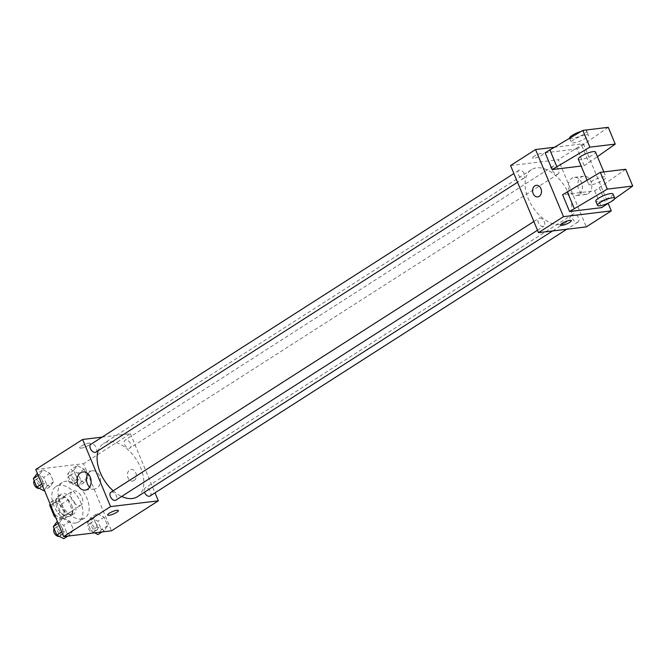 <?xml version="1.0" encoding="UTF-8"?>
<svg xmlns="http://www.w3.org/2000/svg" width="666" height="666" viewBox="0 0 666 666"><rect width="100%" height="100%" fill="white"/><g stroke="black" fill="none" stroke-linecap="round" stroke-linejoin="round"><path stroke-width="0.5" stroke-dasharray="3.33 2.5" d="M79.795 505.486A8.159 4.945 57.4 0 0 81.135 505.019A8.159 4.945 57.4 0 0 80.902 495.479A8.159 4.945 57.4 0 0 72.336 491.275A8.159 4.945 57.4 0 0 71.995 499.808A8.159 4.945 57.4 0 0 79.795 505.486M61.047 517.482A8.159 4.945 57.4 0 0 62.396 517.016A8.159 4.945 57.4 0 0 62.154 507.475A8.159 4.945 57.4 0 0 53.596 503.271A8.159 4.945 57.4 0 0 53.255 511.813A8.159 4.945 57.4 0 0 61.047 517.482M50.674 502.214L58.333 501.29A11.072 6.71 57.4 0 1 61.73 504.037L67.974 500.041A11.072 6.71 57.4 0 0 64.585 497.294L56.918 498.218L50.674 502.214A11.072 6.71 57.4 0 0 50.025 503.771M61.73 504.037L66.209 514.801A11.072 6.71 57.4 0 1 65.318 518.073L57.659 518.997A11.072 6.71 57.4 0 1 55.836 517.74M67.974 500.041L72.461 510.805L66.209 514.801M65.318 518.073L71.57 514.069L63.903 515.001L57.659 518.997M71.57 514.069A11.072 6.71 57.4 0 0 72.461 510.805M56.918 498.218A11.072 6.71 57.4 0 0 56.027 501.49L50.533 505.003M63.903 515.001A11.072 6.71 57.4 0 1 60.506 512.246L56.027 501.49M71.712 505.244A11.655 7.06 -122.6 0 1 70.529 515.959A11.655 7.06 -122.6 0 1 58.3 509.948A11.655 7.06 -122.6 0 1 57.959 496.328A11.655 7.06 -122.6 0 1 71.712 505.244M74.833 503.238A11.655 7.06 57.4 0 0 61.081 494.33A11.655 7.06 57.4 0 0 60.589 506.526A11.655 7.06 57.4 0 0 71.737 514.635A11.655 7.06 57.4 0 0 73.651 513.961A11.655 7.06 57.4 0 0 74.833 503.238M60.506 512.246L55.012 515.767M64.585 497.294L58.333 501.29M75.225 523.026A20.979 12.704 57.4 0 0 78.68 521.811A20.979 12.704 57.4 0 0 78.072 497.294A20.979 12.704 57.4 0 0 56.061 486.48A20.979 12.704 57.4 0 0 55.17 508.424A20.979 12.704 57.4 0 0 75.225 523.026M81.477 519.022A20.979 12.704 57.4 0 0 84.923 517.815A20.979 12.704 57.4 0 0 84.316 493.298A20.979 12.704 57.4 0 0 62.304 482.475A20.979 12.704 57.4 0 0 61.422 504.428A20.979 12.704 57.4 0 0 81.477 519.022M77.181 465.601L84.174 469.205L87.704 477.688L84.241 482.559L77.248 478.954L73.718 470.471L77.181 465.601L84.174 469.205L87.704 477.688L84.241 482.559L77.248 478.954L73.718 470.471L77.181 465.601L70.937 469.605L77.922 473.21L81.452 481.685L77.989 486.555L71.004 482.95L67.474 474.475L70.937 469.605M43.007 469.738L50 473.343L53.53 481.826L50.067 486.696L43.074 483.091L39.544 474.608L43.007 469.738L50 473.343L53.53 481.826L50.067 486.696L43.074 483.091L39.544 474.608L43.007 469.738L37.363 473.351M35.748 469.48L83.541 463.686L111.48 530.819M97.161 513.594L104.154 517.199L107.684 525.682L104.221 530.552L97.228 526.948L93.698 518.464L97.161 513.594L104.154 517.199L107.684 525.682L104.221 530.552L97.228 526.948L93.698 518.464L97.161 513.594L90.909 517.599L97.902 521.203L101.432 529.678L97.969 534.548M62.987 517.732L69.98 521.336L73.51 529.82L70.047 534.69L63.054 531.085L59.524 522.602L62.987 517.732L69.98 521.336L73.51 529.82L70.047 534.69L63.054 531.085L59.524 522.602L62.987 517.732L57.343 521.353M102.089 437.121L130.394 433.699L83.541 463.686M130.394 433.699L155.011 492.832M134.057 480.502A5.828 4.454 -96.9 0 0 136.097 473.717A5.828 4.454 -96.9 0 0 131.169 469.472A5.828 4.454 -96.9 0 0 127.456 475.79A5.828 4.454 -96.9 0 0 132.576 481.043A5.828 4.454 -96.9 0 0 134.057 480.502M137.462 496.694A31.51 19.089 57.4 0 0 136.547 459.865A31.51 19.089 57.4 0 0 103.48 443.614A31.51 19.089 57.4 0 0 98.193 450.682M113.195 490.8A31.51 19.089 57.4 0 0 121.653 496.453M95.912 452.147A4.662 2.822 57.4 0 0 95.771 446.703A4.662 2.822 57.4 0 0 90.884 444.297M129.312 448.285A4.662 2.822 57.4 0 0 130.078 448.01A4.662 2.822 57.4 0 0 129.945 442.565A4.662 2.822 57.4 0 0 125.058 440.159A4.662 2.822 57.4 0 0 124.858 445.038A4.662 2.822 57.4 0 0 129.312 448.285M150.058 496.003A4.662 2.822 57.4 0 0 149.925 490.559A4.662 2.822 57.4 0 0 145.03 488.153A4.662 2.822 57.4 0 0 144.464 492.207M110.864 492.291A4.662 2.822 -122.6 0 1 111.63 492.024A4.662 2.822 -122.6 0 1 116.084 495.263A4.662 2.822 -122.6 0 1 115.884 500.141M81.135 448.168A5.828 1.299 157.4 0 0 87.288 446.07A5.828 1.299 157.4 0 0 90.426 443.431A5.828 1.299 157.4 0 0 84.549 444.472A5.828 1.299 157.4 0 0 79.662 447.91A5.828 1.299 157.4 0 0 81.135 448.168A5.828 1.299 157.4 0 0 87.288 446.07A5.828 1.299 157.4 0 0 90.426 443.439A5.828 1.299 157.4 0 0 84.549 444.48A5.828 1.299 157.4 0 0 79.662 447.918A5.828 1.299 157.4 0 0 81.144 448.176M107.601 515.034L107.609 515.034A5.828 1.299 -22.6 0 1 107.601 515.034A5.828 1.299 -22.6 0 1 110.739 512.395A5.828 1.299 -22.6 0 1 116.891 510.298A5.828 1.299 -22.6 0 1 118.365 510.556L118.365 510.556M87.987 473.792A9.166 7.001 83.1 0 1 92.416 470.804A9.166 7.001 83.1 0 1 100.166 477.48A9.166 7.001 83.1 0 1 96.953 488.153A9.166 7.001 83.1 0 1 94.622 489.002A9.166 7.001 83.1 0 1 89.61 487.154M134.049 480.502A5.828 4.454 -96.9 0 0 136.097 473.717A5.828 4.454 -96.9 0 0 131.169 469.472A5.828 4.454 -96.9 0 0 127.447 475.79A5.828 4.454 -96.9 0 0 132.567 481.043A5.828 4.454 -96.9 0 0 134.049 480.502M560.231 224.567A31.51 19.089 57.4 0 0 565.417 222.752A31.51 19.089 57.4 0 0 564.51 185.914A31.51 19.089 57.4 0 0 531.443 169.672A31.51 19.089 57.4 0 0 530.111 202.639A31.51 19.089 57.4 0 0 560.231 224.567M539.585 218.082A4.662 2.822 -122.6 0 1 544.039 221.32A4.662 2.822 -122.6 0 1 543.847 226.199A4.662 2.822 -122.6 0 1 538.952 223.793A4.662 2.822 -122.6 0 1 538.819 218.348A4.662 2.822 -122.6 0 1 539.585 218.082M557.275 174.334A4.662 2.822 57.4 0 0 558.041 174.067A4.662 2.822 57.4 0 0 557.9 168.623A4.662 2.822 57.4 0 0 553.013 166.217A4.662 2.822 57.4 0 0 552.813 171.095A4.662 2.822 57.4 0 0 557.275 174.334M577.247 222.336A4.662 2.822 57.4 0 0 578.013 222.061A4.662 2.822 57.4 0 0 577.88 216.617A4.662 2.822 57.4 0 0 572.993 214.211A4.662 2.822 57.4 0 0 572.793 219.089A4.662 2.822 57.4 0 0 577.247 222.336M523.101 178.471A4.662 2.822 57.4 0 0 523.867 178.205A4.662 2.822 57.4 0 0 523.734 172.76A4.662 2.822 57.4 0 0 518.839 170.354A4.662 2.822 57.4 0 0 518.648 175.233A4.662 2.822 57.4 0 0 523.101 178.471M510.564 165.543L558.358 159.748L586.296 226.881M588.253 193.565A9.166 7.001 -96.9 0 0 591.466 182.892A9.166 7.001 -96.9 0 0 583.716 176.215A9.166 7.001 -96.9 0 0 577.872 186.155A9.166 7.001 -96.9 0 0 585.922 194.414A9.166 7.001 -96.9 0 0 588.253 193.565M554.062 147.303L583.341 143.756L558.358 159.748M583.341 143.756L608.166 203.38M578.812 194.705A9.166 7.001 83.1 0 1 576.481 195.563A9.166 7.001 83.1 0 1 568.431 187.304A9.166 7.001 83.1 0 1 574.283 177.356A9.166 7.001 83.1 0 1 582.034 184.032A9.166 7.001 83.1 0 1 578.812 194.705M534.257 156.185A5.828 1.299 157.4 0 0 532.609 157.975A5.828 1.299 157.4 0 0 538.494 156.935A5.828 1.299 157.4 0 0 543.373 153.496A5.828 1.299 157.4 0 0 539.885 153.679A5.828 1.299 157.4 0 0 534.257 156.185A5.828 1.299 -22.6 0 1 539.885 153.679A5.828 1.299 -22.6 0 1 543.373 153.496A5.828 1.299 -22.6 0 1 538.494 156.935A5.828 1.299 -22.6 0 1 532.617 157.975A5.828 1.299 -22.6 0 1 534.257 156.185M537.728 196.886L537.728 196.886A5.828 4.454 -96.9 0 0 540.934 188.603A5.828 4.454 -96.9 0 0 536.33 185.315L536.33 185.315M571.311 220.621L571.311 220.613A5.828 1.299 157.4 0 0 565.434 221.653A5.828 1.299 157.4 0 0 560.556 225.091L560.556 225.091M625.715 169.264L594.713 190.851L562.603 194.738M594.713 190.851L601.698 207.634M608.249 127.314L577.247 148.901L584.232 165.684L581.16 166.05M577.247 148.901L545.138 152.789M578.313 159.207A9.324 2.081 157.4 0 0 580.677 159.624A9.324 2.081 157.4 0 0 590.509 156.26A9.324 2.081 157.4 0 0 595.529 152.048M584.232 165.684L597.452 156.66M591.15 184.798A9.324 2.081 -22.6 0 1 588.794 184.382A9.324 2.081 -22.6 0 1 593.814 180.17A9.324 2.081 -22.6 0 1 603.646 176.798A9.324 2.081 -22.6 0 1 606.01 177.214A9.324 2.081 -22.6 0 1 600.99 181.435A9.324 2.081 -22.6 0 1 591.15 184.798M612.995 193.997A9.324 2.081 -22.6 0 1 610.364 196.861A9.324 2.081 -22.6 0 1 601.356 200.866A9.324 2.081 -22.6 0 1 595.779 201.165M614.668 198.784L609.099 202.722M586.188 134.848A9.324 2.081 -22.6 0 1 588.544 135.265A9.324 2.081 -22.6 0 1 585.913 138.12A9.324 2.081 -22.6 0 1 576.914 142.133A9.324 2.081 -22.6 0 1 571.328 142.432A9.324 2.081 -22.6 0 1 576.348 138.212A9.324 2.081 -22.6 0 1 586.188 134.848M569.572 138.195A9.324 2.081 157.4 0 0 569.58 138.237A9.324 2.081 157.4 0 0 575.166 137.937A9.324 2.081 157.4 0 0 584.165 133.924A9.324 2.081 157.4 0 0 586.796 131.069A9.324 2.081 157.4 0 0 581.168 131.377M581.934 145.904L588.919 162.679M599.4 187.854L606.385 204.637M56.743 521.736L63.736 525.341L67.258 533.816L63.803 538.686M62.013 534.407A4.662 2.822 57.4 0 0 62.787 534.14A4.662 2.822 57.4 0 0 62.646 528.687A4.662 2.822 57.4 0 0 57.759 526.282A4.662 2.822 57.4 0 0 57.559 531.16A4.662 2.822 57.4 0 0 62.013 534.407M69.98 521.336L63.736 525.341M73.51 529.82L67.258 533.816M70.047 534.69L67.849 536.097M63.054 531.085L61.738 531.926M59.524 522.602L58.217 523.443M59.232 536.33A4.662 2.822 57.4 0 0 59.657 536.138A4.662 2.822 57.4 0 0 59.524 530.685A4.662 2.822 57.4 0 0 54.637 528.288A4.662 2.822 57.4 0 0 54.162 528.729M36.763 473.742L43.756 477.347L47.286 485.822L43.823 490.692M42.041 486.413A4.662 2.822 57.4 0 0 42.807 486.138A4.662 2.822 57.4 0 0 42.674 480.694A4.662 2.822 57.4 0 0 37.779 478.288A4.662 2.822 57.4 0 0 37.579 483.166A4.662 2.822 57.4 0 0 42.041 486.413M50 473.343L43.756 477.347M53.53 481.826L47.286 485.822M50.067 486.696L44.422 490.309M43.074 483.091L41.767 483.932M39.544 474.608L38.237 475.449M39.252 488.336A4.662 2.822 57.4 0 0 39.677 488.145A4.662 2.822 57.4 0 0 39.544 482.692A4.662 2.822 57.4 0 0 34.657 480.286A4.662 2.822 57.4 0 0 34.182 480.735M94.672 532.85L90.976 530.944L87.446 522.469L90.909 517.599M96.187 530.269A4.662 2.822 57.4 0 0 96.953 530.003A4.662 2.822 57.4 0 0 96.82 524.55A4.662 2.822 57.4 0 0 91.925 522.144A4.662 2.822 57.4 0 0 91.733 527.022A4.662 2.822 57.4 0 0 96.187 530.269M104.154 517.199L97.902 521.203M107.684 525.682L101.432 529.678M104.221 530.552L102.015 531.959M97.228 526.948L90.976 530.944M93.698 518.464L87.446 522.469M93.065 532.267A4.662 2.822 57.4 0 0 93.831 532.001A4.662 2.822 57.4 0 0 93.698 526.548A4.662 2.822 57.4 0 0 88.803 524.15A4.662 2.822 57.4 0 0 88.611 529.029A4.662 2.822 57.4 0 0 93.065 532.267M76.207 482.276A4.662 2.822 57.4 0 0 76.973 482.001A4.662 2.822 57.4 0 0 76.84 476.556A4.662 2.822 57.4 0 0 71.953 474.15A4.662 2.822 57.4 0 0 71.753 479.029A4.662 2.822 57.4 0 0 76.207 482.276M84.174 469.205L77.922 473.21M87.704 477.688L81.452 481.685M84.241 482.559L77.989 486.555M77.248 478.954L71.004 482.95M73.718 470.471L67.474 474.475M73.085 484.274A4.662 2.822 57.4 0 0 73.851 484.007A4.662 2.822 57.4 0 0 73.718 478.554A4.662 2.822 57.4 0 0 68.823 476.148A4.662 2.822 57.4 0 0 68.631 481.027A4.662 2.822 57.4 0 0 73.085 484.274M62.396 517.016L81.135 505.019M53.596 503.271L72.336 491.275M61.081 494.33L57.959 496.328M73.651 513.961L70.529 515.959M62.304 482.475L56.061 486.48M84.923 517.815L78.68 521.811M92.416 470.804L82.975 471.944M94.622 489.002L85.181 490.143M531.443 169.672L103.48 443.614M565.417 222.752L552.589 230.96M537.504 230.261L543.847 226.199M533.866 221.52L538.819 218.348M553.013 166.217L125.058 440.159M558.041 174.067L130.078 448.01M572.993 214.211L145.03 488.153M578.013 222.061L566.808 229.237M518.839 170.354L513.886 173.526M523.867 178.205L517.524 182.268M583.716 176.215L574.283 177.356M585.922 194.414L576.481 195.563M587.029 180.145L588.794 184.382M603.804 171.92L606.01 177.214M569.58 138.237L571.328 142.432M586.796 131.069L588.544 135.265M57.759 526.282L54.637 528.288M62.787 534.14L59.657 536.138M37.779 478.288L34.657 480.286M42.807 486.138L39.677 488.145M91.925 522.144L88.803 524.15M96.953 530.003L93.831 532.001M71.953 474.15L68.823 476.148M76.973 482.001L73.851 484.007"/><path stroke-width="1" d="M55.012 515.767L54.262 516.25L49.783 505.486A11.072 6.71 57.4 0 1 50.025 503.771M54.262 516.25A11.072 6.71 57.4 0 0 55.836 517.74M50.533 505.003L49.783 505.486M155.011 492.832L158.341 500.824L111.48 530.819L63.686 536.605L35.748 469.48L82.601 439.485L102.089 437.121M121.653 496.453A31.51 19.089 57.4 0 0 132.276 498.509A31.51 19.089 57.4 0 0 137.462 496.694L552.589 230.96M98.193 450.682A31.51 19.089 57.4 0 0 113.195 490.8M158.341 500.824L110.548 506.61L82.601 439.485M513.886 173.526L90.884 444.297A4.662 2.822 57.4 0 0 90.684 449.175A4.662 2.822 57.4 0 0 95.146 452.422A4.662 2.822 57.4 0 0 95.912 452.147L517.524 182.268M144.464 492.207A4.662 2.822 57.4 0 0 149.292 496.278A4.662 2.822 57.4 0 0 150.058 496.003L566.808 229.237M537.504 230.261L115.884 500.141A4.662 2.822 -122.6 0 1 110.997 497.743A4.662 2.822 -122.6 0 1 110.864 492.291L533.866 221.52M110.548 506.61L63.686 536.605M87.512 489.294A9.166 7.001 83.1 0 1 85.181 490.143A9.166 7.001 83.1 0 1 77.131 481.884A9.166 7.001 83.1 0 1 82.975 471.944A9.166 7.001 83.1 0 1 90.726 478.621A9.166 7.001 83.1 0 1 87.512 489.294M116.891 510.298A5.828 1.299 -22.6 0 1 118.365 510.556A5.828 1.299 -22.6 0 1 113.486 513.994A5.828 1.299 -22.6 0 1 107.609 515.034A5.828 1.299 -22.6 0 1 110.747 512.404A5.828 1.299 -22.6 0 1 116.891 510.298M118.365 510.556A5.828 1.299 -22.6 0 1 113.486 513.994A5.828 1.299 -22.6 0 1 107.609 515.034M89.61 487.154A9.166 7.001 83.1 0 1 87.987 473.792M608.166 203.38L611.288 210.881L586.296 226.881L538.503 232.667L510.564 165.543L535.556 149.542L554.062 147.303M540.934 188.603A5.828 4.454 83.1 0 1 537.728 196.886A5.828 4.454 83.1 0 1 532.609 191.642A5.828 4.454 83.1 0 1 536.33 185.315A5.828 4.454 83.1 0 1 540.934 188.603M611.288 210.881L563.494 216.666L538.503 232.667M563.494 216.666L535.556 149.542M536.33 185.315A5.828 4.454 -96.9 0 0 532.609 191.642A5.828 4.454 -96.9 0 0 537.728 196.886M560.556 225.091A5.828 1.299 157.4 0 0 564.044 224.908A5.828 1.299 157.4 0 0 569.663 222.402A5.828 1.299 -22.6 0 1 564.044 224.908A5.828 1.299 -22.6 0 1 560.556 225.1A5.828 1.299 -22.6 0 1 565.434 221.661A5.828 1.299 -22.6 0 1 571.311 220.621A5.828 1.299 -22.6 0 1 569.671 222.402A5.828 1.299 157.4 0 0 571.311 220.613M609.099 202.722L601.698 207.634L569.588 211.522L607.309 189.119L632.7 186.047L614.668 198.784M632.7 186.047L625.715 169.264L600.324 172.336L562.603 194.738L569.588 211.522M581.16 166.05L552.122 169.572L545.138 152.789L582.858 130.386L608.249 127.314L615.234 144.089L589.843 147.169L552.122 169.572M603.804 171.92L595.529 152.048A9.324 2.081 157.4 0 0 586.122 153.713A9.324 2.081 157.4 0 0 578.313 159.207L587.029 180.145M597.452 156.66L615.234 144.089M597.527 205.361L595.779 201.165A9.324 2.081 -22.6 0 1 603.587 195.662A9.324 2.081 -22.6 0 1 612.995 193.997L614.743 198.193A9.324 2.081 -22.6 0 1 612.104 201.057A9.324 2.081 -22.6 0 1 603.105 205.061A9.324 2.081 -22.6 0 1 597.527 205.361A9.324 2.081 -22.6 0 1 605.336 199.858A9.324 2.081 -22.6 0 1 614.743 198.193M581.168 131.377A9.324 2.081 157.4 0 0 569.572 138.195M582.858 130.386L589.843 147.169M600.324 172.336L607.309 189.119M549.825 149.792L556.809 166.567M567.29 191.741L574.275 208.525M67.849 536.097L63.803 538.686L56.81 535.081L53.28 526.606L57.343 521.353M61.738 531.926L56.81 535.081M58.217 523.443L53.28 526.606M54.162 528.729A4.662 2.822 57.4 0 0 54.695 533.624A4.662 2.822 57.4 0 0 58.891 536.405A4.662 2.822 57.4 0 0 59.232 536.33M44.422 490.309L43.823 490.692L36.83 487.087L33.3 478.613L37.363 473.351M41.767 483.932L36.83 487.087M38.237 475.449L33.3 478.613M34.182 480.735A4.662 2.822 57.4 0 0 34.715 485.622A4.662 2.822 57.4 0 0 38.911 488.411A4.662 2.822 57.4 0 0 39.252 488.336M102.015 531.959L97.969 534.548L94.672 532.85"/></g></svg>
